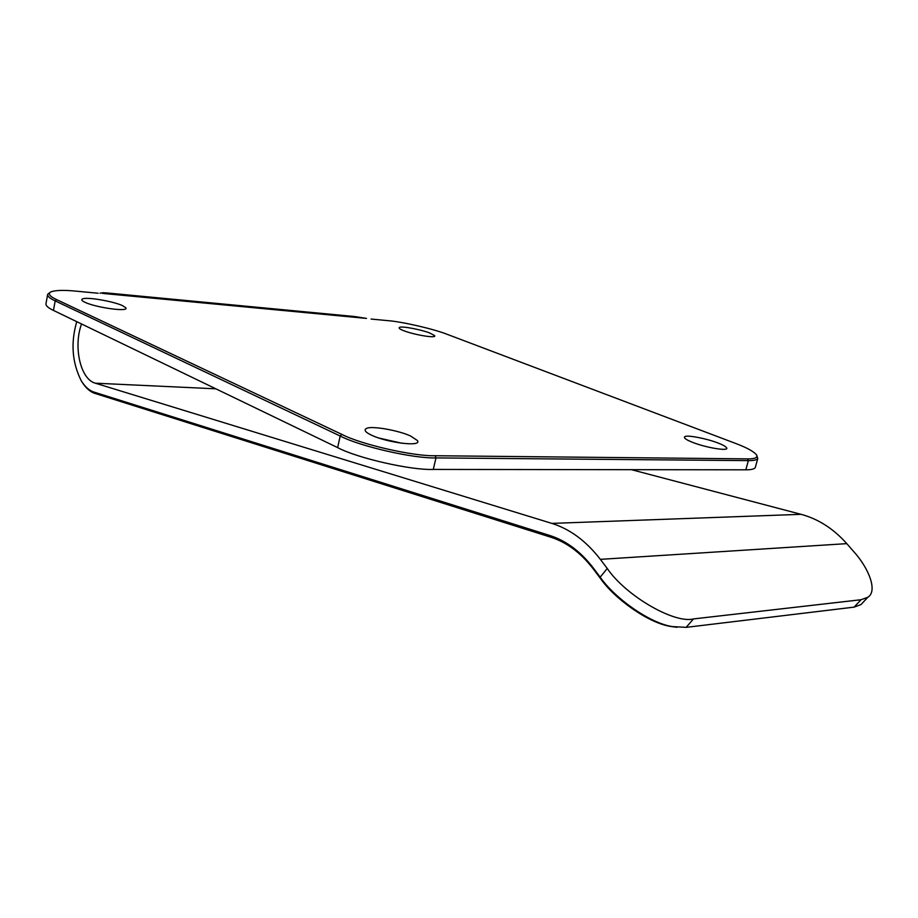 <?xml version="1.0" encoding="UTF-8"?>
<svg xmlns="http://www.w3.org/2000/svg" width="918" height="918" viewBox="0 0 918 918"><rect width="100%" height="100%" fill="white"/><g stroke="black" fill="none" stroke-linecap="round" stroke-linejoin="round"><path stroke-width="1.38" d="M49.618 292.727L47.679 294.288L45.992 303.651C45.59 305.602 48.08 307.863 53.451 310.41L337.629 447.605C357.102 458.093 411.012 470.383 433.273 469.431L745.818 469.821C750.981 469.855 754.126 469.121 755.25 467.641L755.48 466.803M378.652 437.978L401.832 443.256M81.541 323.974C73.13 346.74 80.497 379.455 95.311 383.185L551.856 523.398C570.067 529.101 586.223 541.081 600.349 559.349L607.246 568.471C625.651 595.656 674.156 623.861 693.48 618.927L861.027 599.729L867.843 597.274C877.803 591.226 869.116 568.38 853.27 551.075L846.786 543.64C833.521 528.734 818.271 518.957 801.047 514.321L631.446 469.683M371.101 319.062L387.557 320.611C402.141 321.667 434.329 329.114 447.709 334.519L735.146 443.256C746.839 447.628 754.022 451.576 756.696 455.099L757.763 458.575C756.65 460.01 753.506 460.698 748.354 460.618L435.981 457.91C413.72 458.667 359.741 446.343 340.199 436.016L55.183 300.886C49.79 298.373 47.288 296.17 47.679 294.288M607.246 568.471L600.177 577.17L593.326 568.047C580.738 551.615 566.268 540.771 549.928 535.527L94.21 392.158C89.539 390.781 85.259 387.04 81.346 380.959C72.109 362.69 70.571 342.919 76.756 321.667M429.808 333.016C421.11 329.585 401.728 325.89 399.537 327.37C398.401 328.07 399.789 329.172 403.725 330.698C414.225 334.863 437.186 338.685 434.581 335.621L429.808 333.016M717.956 442.981C707.376 438.758 687.72 434.902 685.184 436.52C683.153 437.656 685.666 439.619 692.746 442.419C706.298 447.8 729.764 451.645 726.563 447.743C725.507 446.343 722.638 444.76 717.956 442.981M410.713 436.084C398.882 430.439 371.641 425.596 366.638 428.385C363.585 429.957 365.226 432.229 371.56 435.201C387.385 442.797 422.739 447.215 417.334 440.479L410.713 436.084M122.484 305.625C113.396 301.334 86.453 296.64 82.471 298.97C81.036 299.761 81.851 300.863 84.926 302.274C96.023 307.656 129.874 312.372 125.686 307.679L122.484 305.625M98.134 293.244L75.861 291.132C64.122 289.973 55.86 290.191 51.064 291.763C47.61 293.645 49.469 296.273 56.664 299.635L55.183 300.886L53.451 310.41M433.273 469.431L435.981 457.91L435.201 455.73C413.502 456.418 360.935 444.415 341.863 434.386L56.664 299.635M435.201 455.73L747.596 458.874L748.354 460.618L745.818 469.821M756.696 455.099C757.706 457.726 754.676 458.989 747.596 458.874M676.91 627.304L670.473 626.42C648.188 622.92 614.59 598.777 600.326 578.329L593.487 569.206C581.117 553.038 566.888 542.377 550.823 537.202L95.174 393.489C90.389 392.066 85.982 388.234 81.977 381.98L81.346 380.959M99.982 293.163L104.055 292.681L105.421 293.175L103.413 293.485L366.511 318.408L354.532 316.526L105.467 292.819M867.843 597.274L860.935 604.618L854.084 607.131L686.148 627.361L672.217 626.581C649.359 622.989 614.819 598.18 600.177 577.17L600.326 578.329M103.114 292.704L102.449 293.393M551.856 523.398L801.047 514.321M95.311 383.185L215.879 388.819M600.349 559.349L846.786 543.64M337.629 447.605L340.199 436.016L341.863 434.386M861.027 599.729L854.084 607.131M693.48 618.927L686.148 627.361M593.487 569.206L593.326 568.047M550.823 537.202L549.928 535.527M95.174 393.489L94.21 392.158M685.184 436.52L684.495 436.899M366.638 428.385L365.341 429.176M82.471 298.97L81.897 299.337M757.763 458.575L755.25 467.641M670.473 626.42L672.217 626.581"/></g></svg>

